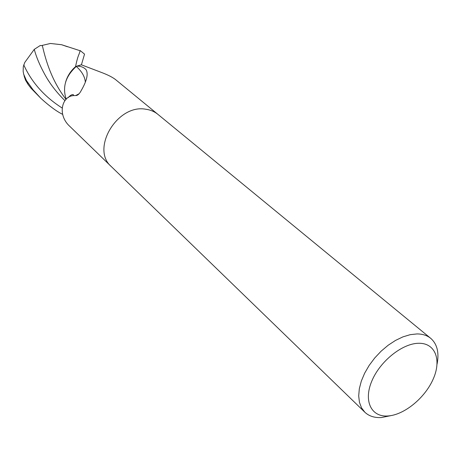 <?xml version="1.0" encoding="UTF-8"?>
<svg xmlns="http://www.w3.org/2000/svg" width="461" height="461" viewBox="0 0 461 461"><rect width="100%" height="100%" fill="white"/><g stroke="black" fill="none" stroke-linecap="round" stroke-linejoin="round"><path stroke-width="0.69" d="M157.933 114.38C154.51 111.591 150.459 109.879 145.78 109.234C117.301 103.777 90.442 149.087 111.337 166.605C90.442 149.087 117.301 103.777 145.78 109.234C150.459 109.879 154.51 111.597 157.933 114.38L430.741 338.351C437.195 344.067 439.304 352.659 437.074 364.138M157.806 114.276L115.55 79.592C112.496 77.212 107.747 74.815 101.316 72.394L81.32 64.794L76.635 66.188C80.635 66.021 83.804 67.22 86.144 69.79C88.431 74.014 86.789 80.923 81.222 90.523C79.765 93.335 78.214 94.995 76.572 95.496L73.143 95.629C61.739 96.614 57.124 115.094 69.963 126.51L111.216 166.496M391.176 415.58L381.426 417.545C374.557 417.931 369.025 416.156 364.835 412.215L361.522 407.835L359.442 402.332L358.698 395.89L359.326 388.721L361.332 381.063L364.645 373.203L369.163 365.412L374.724 357.978L381.126 351.178L388.139 345.26L395.498 340.431L402.943 336.864L410.198 334.674L417.009 333.925C422.558 333.948 427.14 335.418 430.741 338.351M418.899 343.272C435.426 343.042 441.678 360.024 433.231 378.988C425.013 397.952 404.164 415.05 387.81 415.983C371.347 417.199 363.349 401.174 371.75 381.218C379.91 361.263 402.505 343.209 418.899 343.272M66.217 99.242C62.183 87.192 65.543 76.255 76.29 66.436C81.81 71.415 84.812 76.555 85.297 81.851M79.096 93.739L75.898 95.467M76.29 66.436L76.635 66.188M81.407 64.834L84.542 54.127L80.214 50.577L79.113 54C77.955 56.444 76.768 60.65 75.558 66.62C70.619 70.959 67.289 76.192 65.554 82.317M62.615 114.34C56.559 111.337 49.339 106.03 40.954 98.418L33.175 89.924L26.45 80.577L23.661 74.146L23.154 71.346L23.292 66.689L24.785 62.431L34.27 49.362L40.372 45.426L41.052 45.691L50.422 43.467L61.601 44.723L67.375 46.722M42.268 45.311C44.832 55.862 49.903 78.399 66.056 99.403M24.128 76.134L25.551 80.202L28.207 84.617L30.968 88.195L40.954 98.418M34.27 49.362C36.632 58.207 40.92 67.934 47.143 78.543C51.891 86.299 57.821 93.669 64.943 100.648M75.558 66.62L81.407 64.776M23.747 64.868C31.653 82.329 44.412 96.689 62.033 107.937M28.207 84.617L26.45 80.577M68.251 97.623C70.233 95.271 71.956 94.303 73.432 94.707L73.143 95.629M77.702 95.001L76.572 95.496M111.337 166.605L364.835 412.215M80.226 50.773L61.601 44.723M50.024 82.986L47.143 78.543M23.661 74.146L25.551 80.202"/></g></svg>
